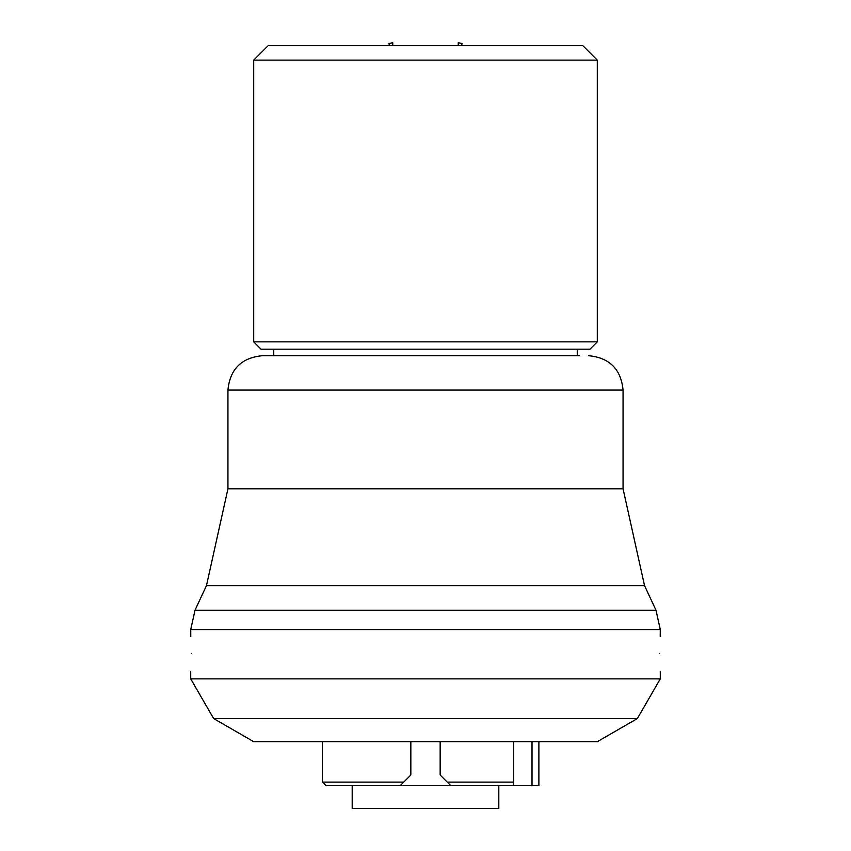 <?xml version="1.0" encoding="UTF-8"?>
<svg xmlns="http://www.w3.org/2000/svg" width="851" height="851" viewBox="0 0 851 851"><rect width="100%" height="100%" fill="white"/><g stroke="black" fill="none" stroke-linecap="round" stroke-linejoin="round"><path stroke-width="1.28" d="M392.747 44.869L392.747 42.699A158.052 158.052 0 0 0 389.035 43.539A4.585 4.585 0 0 1 389.056 45.688M461.944 45.688A4.585 4.585 0 0 1 461.965 43.539A158.052 158.052 0 0 0 458.253 42.699L458.253 44.869M461.88 45.337L461.827 44.763M461.827 44.741L461.859 44.135M389.141 44.135L389.12 45.337M513.685 785.547L498.803 785.547L498.803 808.45L352.197 808.45L352.197 785.547L400.3 785.547L325.859 785.547L322.423 782.112L403.736 782.112L410.842 775.006L400.3 785.547L450.7 785.547L440.158 775.006L450.7 785.547L513.685 785.547L513.685 782.112L513.685 785.547L538.885 785.547L538.885 741.689M532.013 741.689L532.013 785.547M589.966 349.187L261.034 349.187L253.704 341.857L597.296 341.857L589.966 349.187M597.296 60.113L253.704 60.113L268.139 45.688L582.861 45.688L597.296 60.113L597.296 341.857M253.704 60.113L253.704 341.857M513.685 741.689L513.685 782.112L447.264 782.112M440.158 741.689L440.158 775.006M410.842 741.689L410.842 775.006M191.401 653.494C190.656 676.545 190.656 676.545 191.401 653.494C190.656 630.453 190.656 630.453 191.401 653.494M660.216 636.505L660.28 629.58L190.72 629.58L190.784 636.505M425.5 741.689L253.704 741.689L213.622 718.542L637.378 718.542L597.296 741.689L425.5 741.689M659.599 653.494C660.344 630.453 660.344 630.453 659.599 653.494C660.344 676.545 660.344 676.545 659.599 653.494M579.542 355.718L262.299 355.718C241.429 357.76 229.972 369.217 227.94 390.077L623.06 390.077C621.028 369.217 609.571 357.76 588.701 355.718M637.378 718.542L660.28 678.864L190.72 678.864L190.72 671.365M195.007 610.22L206.474 585.616L644.526 585.616L655.993 610.22L195.007 610.22L190.72 629.58M206.474 585.616L227.94 488.814L623.06 488.814L623.06 390.077M389.152 45.688L461.848 45.688M577.255 355.718L577.255 349.187M273.745 355.718L273.745 349.187M322.423 741.689L322.423 782.112M190.72 678.864L213.622 718.542M660.28 678.864L660.28 671.365M655.993 610.22L660.28 629.58M644.526 585.616L623.06 488.814M227.94 488.814L227.94 390.077"/></g></svg>
